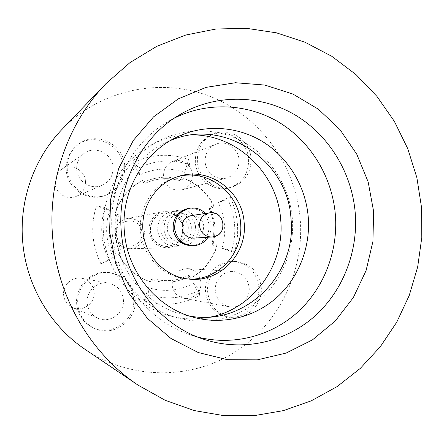 <?xml version="1.0" encoding="UTF-8"?>
<svg xmlns="http://www.w3.org/2000/svg" width="444" height="444" viewBox="0 0 444 444"><rect width="100%" height="100%" fill="white"/><g stroke="black" fill="none" stroke-linecap="round" stroke-linejoin="round"><path stroke-width="0.33" stroke-dasharray="2.22 1.67" d="M141.819 231.851C144.716 248.229 118.232 252.009 116.533 235.32C113.708 218.787 140.237 215.296 141.819 231.851M114.802 235.575C116.633 243.856 121.7 248.24 130.003 248.729C139.788 247.297 144.572 241.558 144.361 231.518C142.086 222.189 136.236 217.887 126.806 218.609C118.409 221.012 114.408 226.668 114.802 235.575M184.032 227.217C184.299 239.233 178.632 246.098 167.033 247.819C157.182 247.23 151.165 241.969 148.973 232.04C148.496 221.362 153.241 214.596 163.203 211.727C174.387 210.889 181.33 216.05 184.032 227.217M183.183 227.345C183.439 238.478 178.199 244.86 167.466 246.503C158.258 245.998 152.631 241.109 150.577 231.829C150.139 221.856 154.579 215.556 163.903 212.926C174.259 212.193 180.686 217.005 183.183 227.345M182.795 227.389C183.05 238.5 177.816 244.877 167.099 246.514C157.909 246.009 152.286 241.131 150.239 231.868C149.8 221.911 154.234 215.618 163.542 212.987C173.882 212.26 180.297 217.061 182.795 227.389M205.539 213.442C208.464 216.483 210.234 220.124 210.85 224.353C211.422 229.01 210.495 233.311 208.07 237.263M187.851 208.541C199.251 207.748 206.327 213.081 209.085 224.542C209.374 236.874 203.613 243.945 191.797 245.76M191.175 215.623C197.907 215.323 202.081 218.559 203.679 225.341C203.885 232.634 200.51 236.896 193.562 238.139M197.491 336.996L190.942 335.065C148.457 321.628 115.335 279.11 112.11 232.001C108.236 187.29 131.496 142.435 168.276 121.406L174.27 118.143M188.939 315.895L182.806 314.563C146.864 305.91 117.971 271.273 115.362 232.412C112.11 195.438 132.878 158.469 164.619 143.157L170.341 140.57M109.346 232.939C106.027 195.038 126.912 157.093 159.157 140.759C186.641 126.551 220.157 127.966 246.281 143.556C272.355 159.285 289.843 188.139 292.363 218.892C294.666 248.773 282.773 279.126 260.667 298.762C238.478 318.27 206.965 325.94 177.972 318.054C141.253 308.458 112.032 272.799 109.346 232.939M211.422 316.883C197.597 319.913 183.749 319.563 169.88 315.828C134.354 306.538 106.122 272.117 103.53 233.655C100.327 197.081 120.513 160.439 151.715 144.633C164.491 138.073 177.961 134.826 192.113 134.887M187.34 278.888L185.858 278.754C162.421 276.712 142.063 255.489 140.504 230.902C138.35 207.409 153.596 184.193 175.119 177.528L176.54 177.089M85.476 181.241C85.653 188.223 82.623 193.257 76.39 196.331C67.26 200.61 55.361 193.373 54.901 183.156C54.651 177.511 56.749 172.999 61.205 169.619C70.302 162.637 85.043 169.769 85.476 181.241M113.009 167.305C113.231 175.641 109.646 181.629 102.259 185.281C91.436 190.359 77.295 181.674 76.74 169.464C76.435 162.72 78.927 157.343 84.216 153.33C95.022 145.038 112.493 153.624 113.009 167.305M192.441 174.531C192.518 182.29 189 187.412 181.885 189.882C171.834 191.142 165.729 186.624 163.564 176.34C163.409 169.336 166.395 164.397 172.522 161.516C181.169 157.737 191.98 164.846 192.441 174.531M239.039 159.807C239.144 169.014 235.026 175.075 226.684 177.989C216.883 180.908 205.716 172.588 205.15 161.827C204.956 153.502 208.458 147.647 215.651 144.267C225.802 139.827 238.484 148.324 239.039 159.807M200.932 282.24C201.959 291.658 192.863 300.266 183.849 298.301C177.028 296.575 173.116 292.108 172.106 284.893C172.544 274.686 177.672 269.264 187.496 268.626C195.227 269.741 199.711 274.275 200.932 282.24M249.162 287.64C250.383 298.818 239.738 309.068 229.154 306.754C221.145 304.723 216.539 299.417 215.34 290.842C214.252 280.386 223.454 270.585 233.389 271.489C242.457 272.81 247.719 278.194 249.162 287.64M94.128 292.069C95.41 303.074 82.878 312.36 72.827 307.714C67.383 305.183 64.302 300.904 63.597 294.877C62.543 285.126 72.283 276.29 81.746 278.305C88.967 280.081 93.096 284.665 94.128 292.069M123.365 299.556C124.897 312.693 110.062 323.82 98.124 318.304C91.658 315.296 88.001 310.19 87.157 302.986C85.897 291.325 97.458 280.752 108.68 283.144C117.244 285.253 122.133 290.726 123.365 299.556M231.713 250.372L221.967 248.313L234.349 252.497L231.713 250.372C234.288 241.875 235.237 233.183 234.554 224.298C233.833 215.418 231.529 206.982 227.644 198.984L218.359 202.669L229.931 196.648L227.644 198.984M234.349 252.497C237.146 243.257 238.178 233.81 237.435 224.159C236.646 214.508 234.143 205.339 229.931 196.648M113.264 257.37L109.207 260.672L100.91 263.803L113.264 257.37C109.624 250.089 107.47 242.374 106.81 234.221C106.194 226.068 107.121 218.121 109.59 210.373L105.05 207.564L96.387 205.916L109.59 210.373M109.207 260.672C105.084 252.447 102.653 243.728 101.904 234.515C101.21 225.302 102.259 216.317 105.05 207.564M123.249 166.7C123.521 180.53 117.366 190.154 104.773 195.56C87.951 202.209 67.133 188.622 66.245 170.091C65.756 160.19 69.22 152.081 76.634 145.765C93.384 131.174 122.461 144.516 123.249 166.7M124.731 165.984C125.008 179.931 118.798 189.632 106.105 195.088C89.155 201.787 68.171 188.084 67.272 169.397C66.778 159.413 70.269 151.238 77.744 144.872C94.633 130.164 123.932 143.623 124.731 165.984M248.607 159.241C248.723 174.115 241.969 183.705 228.344 188.017C213.142 191.969 196.248 178.993 195.354 162.41C195.016 149.722 200.25 140.643 211.044 135.159C227.106 127.45 247.741 140.865 248.607 159.241M251.032 158.491C251.149 173.482 244.344 183.15 230.619 187.496C215.307 191.481 198.285 178.394 197.386 161.677C197.047 148.89 202.314 139.732 213.192 134.216C229.376 126.451 250.155 139.971 251.032 158.491M258.713 286.735C260.689 304.628 243.279 320.912 226.396 316.6C214.286 313.131 207.342 304.856 205.561 291.769C203.907 275.657 217.749 260.473 233.039 261.322C247.758 263.02 256.321 271.495 258.713 286.735M261.222 287.002C263.209 305.034 245.676 321.456 228.671 317.105C216.472 313.608 209.474 305.267 207.675 292.08C206.01 275.835 219.952 260.534 235.359 261.383C250.188 263.098 258.808 271.639 261.222 287.002M133.583 298.59C136.13 319.913 111.2 337.568 92.308 327.317C83.078 322.355 77.867 314.58 76.684 303.979C74.82 286.308 91.63 270.03 108.774 272.549C123.171 275.28 131.441 283.96 133.583 298.59M135.154 298.962C137.718 320.457 112.593 338.261 93.551 327.933C84.243 322.932 78.993 315.09 77.8 304.401C75.918 286.585 92.868 270.168 110.145 272.705C124.653 275.458 132.989 284.21 135.154 298.962M62.038 129.376C101.021 88.939 161.827 76.956 211.377 96.914C261 116.955 295.932 166.045 300.233 219.319C304.307 271.29 279.026 324.015 234.998 352.075C190.998 380.014 130.847 380.131 85.398 349.567M116.833 233.439C116.356 227.134 116.977 220.951 118.709 214.902L117.693 212.942L115.673 212.26C120.546 197.935 129.52 187.351 142.579 180.519L143.534 182.44L145.022 183.317L150.15 181.313C160.317 177.894 170.502 177.767 180.702 180.919L181.568 180.924L182.551 179.942L183.178 177.944C196.82 183.017 206.982 192.124 213.664 205.261L210.09 207.12L209.429 209.146C214.297 220.207 215.19 231.579 212.121 243.257L213.092 245.16L216.916 246.448C212.382 260.462 203.768 271.029 191.075 278.138L190.143 276.262L188.944 275.424L188.156 275.574C179.476 279.837 170.307 281.407 160.65 280.292L152.514 278.677L151.176 279.77L150.533 281.818C136.552 277.056 126.035 267.971 118.981 254.551L120.873 253.563L121.573 251.476C118.92 245.76 117.344 239.743 116.833 233.439M115.673 212.26L114.929 213.836L118.709 214.902M216.916 246.448L216.905 244.988L212.121 243.257M210.09 207.12L210.339 208.575C215.346 219.969 216.272 231.679 213.114 243.706L213.092 245.16M216.905 244.988C212.387 260.217 203.197 271.484 189.327 278.799L191.075 278.138M190.143 276.262L188.406 276.939L188.156 275.574M150.533 281.818L151.659 282.218L153.063 278.732M189.327 278.799L188.406 276.939C176.84 282.539 164.802 283.627 152.292 280.203L151.176 279.77M151.659 282.218C136.463 277.489 125.247 267.788 118.004 253.13L118.981 254.551M120.873 253.563L119.874 252.159L121.573 251.476M118.004 253.13L119.874 252.159C117.144 246.27 115.518 240.082 114.996 233.594C114.502 227.1 115.146 220.74 116.927 214.508L117.693 212.942M114.929 213.836C119.802 198.252 129.371 186.963 143.628 179.97L142.579 180.519M143.534 182.44L144.572 181.868L145.56 183.178M183.178 177.944L181.357 177.583L180.702 180.919M143.628 179.97L144.572 181.868C156.388 176.573 168.443 175.802 180.736 179.559L182.551 179.942M181.357 177.583C196.187 182.673 207.032 192.391 213.886 206.726L213.664 205.261M213.886 206.726L209.363 209.141L210.056 207.137L213.625 205.278M216.872 246.442L213.053 245.155L212.054 243.279C215.129 231.596 214.23 220.218 209.363 209.141L209.429 209.146M188.656 159.418L189.677 164.78L184.587 172.35L188.656 159.418C169.891 152.997 151.448 154.079 133.322 162.659L138.883 167.832L139.521 175.141L133.322 162.659M184.587 172.35C169.264 167.172 154.246 168.098 139.521 175.141M193.345 283.483L199.556 290.026L199.395 295.654L193.345 283.483C179.01 290.959 164.008 292.341 148.352 287.629L148.845 294.799L144.167 300.932L148.352 287.629M199.395 295.654C181.846 304.889 163.436 306.649 144.167 300.932M100.91 263.803C91.841 245.082 90.332 225.785 96.387 205.916M221.967 248.313C226.523 232.65 225.319 217.438 218.359 202.669M189.677 164.78C172.433 158.908 155.5 159.923 138.883 167.832M199.556 290.026C183.422 298.485 166.517 300.077 148.845 294.799M157.831 231.768C157.021 221.151 161.566 214.408 171.473 211.538C181.84 210.745 188.439 215.495 191.27 225.785C191.913 237.618 186.547 244.444 175.158 246.265C165.962 245.815 160.184 240.981 157.831 231.768M198.562 224.975C195.649 214.38 188.867 209.49 178.216 210.306C168.037 213.253 163.359 220.196 164.197 231.13C166.617 240.62 172.555 245.593 182.012 246.059C192.302 246.009 200.633 235.326 198.562 224.975M195.504 226.107C195.743 235.675 191.281 241.214 182.112 242.724C174.054 242.374 169.12 238.128 167.305 229.986C166.938 221.234 170.84 215.756 179.015 213.547C187.884 213.026 193.379 217.216 195.504 226.107M188.295 226.884C188.528 236.18 184.182 241.558 175.258 243.029C167.416 242.69 162.615 238.567 160.856 230.658C160.495 222.161 164.297 216.833 172.25 214.685C180.88 214.18 186.23 218.243 188.295 226.884M209.524 212.837C216.628 212.626 221.018 216.111 222.694 223.299C222.988 230.675 219.691 235.22 212.787 236.941M167.033 247.819L130.003 248.729M167.466 246.503L167.099 246.514M175.991 137.507L164.619 143.157M159.157 140.759L151.715 144.633M177.955 176.607L175.119 177.528M180.197 114.424L168.276 121.406M76.39 196.331L102.259 185.281M181.885 189.882L226.684 177.989M183.849 298.301L229.154 306.754M72.827 307.714L98.124 318.304M104.773 195.56L106.105 195.088M228.344 188.017L230.619 187.496M226.396 316.6L228.671 317.105M92.308 327.317L93.551 327.933M188.944 275.424L188.106 275.585C179.437 279.837 170.285 281.407 160.65 280.292M152.825 278.682L151.138 279.776L150.494 281.818M145.416 183.233L143.495 182.445L142.541 180.53M150.15 181.313C160.29 177.9 170.452 177.772 180.647 180.919L181.568 180.924M108.774 272.549L110.145 272.705M233.039 261.322L235.359 261.383M211.044 135.159L213.192 134.216M76.634 145.765L77.744 144.872M81.746 278.305L108.68 283.144M187.496 268.626L233.389 271.489M172.522 161.516L215.651 144.267M61.205 169.619L84.216 153.33M204.068 339.388L190.942 335.065M188.822 279.065L185.858 278.754M177.972 318.054L169.88 315.828M195.11 317.704L182.806 314.563M163.903 212.926L163.542 212.987M163.203 211.727L126.806 218.609M178.216 210.306L171.473 211.538M182.112 242.724L175.258 243.029M182.012 246.059L175.158 246.265M179.015 213.547L172.25 214.685"/><path stroke-width="0.67" d="M208.07 237.263C204.545 242.524 199.672 245.338 193.456 245.71C183.25 245.149 177.006 239.688 174.725 229.326C174.231 218.198 179.154 211.166 189.483 208.242C195.638 207.304 200.988 209.035 205.539 213.442M193.456 245.71L191.797 245.76C181.657 245.199 175.452 239.777 173.182 229.487C172.694 218.431 177.583 211.449 187.851 208.541L189.483 208.242M212.787 236.941L193.562 238.139C187.285 237.951 183.433 234.682 182.007 228.327C181.729 221.495 184.787 217.26 191.175 215.623L209.524 212.837M174.27 118.143C207.942 101.293 248.535 103.635 279.986 122.938C311.377 142.419 332.306 177.544 335.387 214.902C338.184 251.204 324.07 288.101 297.552 312.26C270.945 336.247 232.895 346.131 197.491 336.996M124.353 231.324C120.923 192.413 142.729 153.546 175.991 137.507C203.585 123.893 236.841 125.824 262.693 141.664C288.489 157.642 305.738 186.508 308.264 217.227C310.561 247.069 298.906 277.383 277.117 297.203C255.245 316.894 224.081 325.002 195.11 317.704C157.442 308.641 127.095 272.211 124.353 231.324M170.341 140.57C223.948 117.05 288.239 160.684 290.998 218.931C297.164 274.991 244.4 327.173 188.939 315.895M192.113 134.887C237.673 134.526 277.883 174.148 280.725 220.035C284.92 264.03 254.29 307.97 211.422 316.883M176.54 177.089C206.055 167.616 238.972 191.836 240.581 223.21C243.756 253.374 217.122 281.796 187.34 278.888M142.946 230.625C140.765 206.837 156.188 183.339 177.955 176.607C208.07 165.884 242.535 190.509 244.161 222.849C247.469 253.946 219.436 283.033 188.822 279.065C165.118 277.001 144.528 255.516 142.946 230.625M121.229 230.852C117.144 183.722 141.603 136.486 180.197 114.424C215.534 93.873 259.74 94.494 294.25 114.452C328.715 134.582 351.898 172.511 355.233 212.959C358.28 252.292 342.468 292.257 313.114 317.599C283.672 342.774 241.841 351.704 204.068 339.388C159.479 325.297 124.631 280.503 121.229 230.852M109.585 231.607L110.639 199.384L118.726 168.42L133.328 140.409L153.569 116.839L178.272 98.884L206.049 87.368L235.409 82.739L264.84 85.059L292.918 94.056L318.315 109.157L339.91 129.531L356.754 154.168L368.154 181.89L373.62 211.427L372.927 241.447L366.078 270.601L353.346 297.552L335.231 321.023L312.493 339.86L286.136 353.058L257.365 359.845L227.567 359.723L198.263 352.536L170.996 338.495L147.275 318.22L128.46 292.707L115.645 263.303L109.585 231.607M421.584 207.764L421.8 237.512L417.671 266.944L409.263 295.393L396.725 322.205L380.297 346.742L360.289 368.398L337.118 386.596L311.283 400.827L283.372 410.633L254.04 415.667L224.031 415.678L194.133 410.545L165.162 400.283L137.956 385.065C90.071 353.113 56.965 296.27 52.553 235.964C47.958 179.559 68.47 122.333 105.977 83.633L130.003 62.593L156.91 46.265L185.864 35.004L216 29.01L246.464 28.322L276.429 32.828L305.122 42.285L331.846 56.338L355.96 74.548L376.939 96.387L394.311 121.273L407.714 148.579L416.872 177.639L421.584 207.764M137.956 385.065L85.398 349.567C49.978 325.896 25.83 284.526 22.616 240.709C19.297 199.722 34.299 158.025 62.038 129.376L105.977 83.633M199.55 226.49C199.251 219.158 202.514 214.613 209.335 212.865L209.54 212.831C224.903 210.167 228.377 235.337 212.87 236.93L211.899 237.029C205.189 236.824 201.077 233.311 199.55 226.49"/></g></svg>

